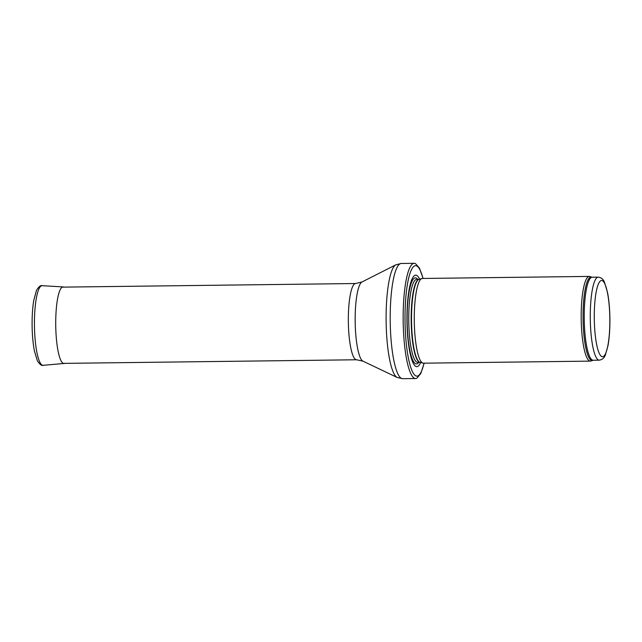 <?xml version="1.0" encoding="UTF-8"?>
<svg xmlns="http://www.w3.org/2000/svg" width="642" height="642" viewBox="0 0 642 642"><rect width="100%" height="100%" fill="white"/><g stroke="black" fill="none" stroke-linecap="round" stroke-linejoin="round"><path stroke-width="0.96" d="M592.71 360.331A41.714 8.498 89.3 0 1 583.088 320.615A41.714 8.498 89.3 0 1 591.691 277.143L589.958 276.525A42.356 8.627 89.3 0 0 589.308 276.413A42.356 8.627 89.3 0 0 581.227 320.663A42.356 8.627 89.3 0 0 590.351 361.125A42.356 8.627 89.3 0 0 591.001 360.997L593.2 360.242A41.513 8.458 89.3 0 1 584.26 320.591A41.513 8.458 89.3 0 1 592.181 277.224L598.232 277.151A41.513 8.458 89.3 0 0 590.311 320.518A41.513 8.458 89.3 0 0 599.251 360.17C602.252 359.697 604.291 357.963 605.358 354.97L608.014 345.532C609.354 337.933 609.988 329.049 609.9 318.857C609.772 308.85 608.985 300.047 607.525 292.431L604.459 282.183C603.303 279.214 601.225 277.537 598.232 277.151M589.308 276.413L422.396 278.467A42.356 8.627 89.3 0 0 421.914 278.54A42.356 8.627 89.3 0 0 414.315 322.717A42.356 8.627 89.3 0 0 422.958 363.115A42.356 8.627 89.3 0 0 423.439 363.179L590.351 361.125M419.619 279.198A45.751 9.317 89.3 0 0 406.996 322.958A45.751 9.317 89.3 0 0 420.646 362.513M423.118 278.459L419.483 268.163L415.559 263.685A57.611 11.741 89.3 0 0 414.202 263.316A57.611 11.741 89.3 0 0 403.216 323.504A57.611 11.741 89.3 0 0 415.623 378.523A57.611 11.741 89.3 0 0 416.971 378.122L420.799 373.516L424.161 363.171M594.315 320.326A38.127 7.768 -90.7 0 1 605.237 284.783A38.127 7.768 -90.7 0 1 606.618 350.741A38.127 7.768 -90.7 0 1 594.315 320.326M421.914 278.54L419.009 279.374A41.561 8.466 89.3 0 0 411.554 322.717A41.561 8.466 89.3 0 0 420.028 362.353L422.958 363.115M411.217 322.725A41.513 8.458 89.3 0 0 420.093 362.369L417.733 362.401A41.513 8.458 89.3 0 1 408.793 322.749A41.513 8.458 89.3 0 1 416.714 279.382L419.074 279.35A41.513 8.458 89.3 0 0 411.217 322.725M417.725 279.366A43.054 8.771 89.3 0 0 407.172 322.838A43.054 8.771 89.3 0 0 418.753 362.385M422.982 278.459A55.236 11.251 89.3 0 0 410.695 271.43A55.236 11.251 89.3 0 0 405.07 323.383A55.236 11.251 89.3 0 0 412.357 371.485A55.236 11.251 89.3 0 0 424.025 363.171M414.202 263.316L401.242 263.477A57.611 11.741 89.3 0 0 390.256 323.664A57.611 11.741 89.3 0 0 402.662 378.684L415.623 378.523M361.984 281.982A39.788 8.105 89.3 0 0 355.203 323.343A39.788 8.105 89.3 0 0 362.963 361.149L356.583 359.769A38.127 7.768 89.3 0 1 348.373 323.351A38.127 7.768 89.3 0 1 355.644 283.523L361.984 281.982L395.809 264.825A56.608 11.532 89.3 0 0 386.163 323.672A56.608 11.532 89.3 0 0 397.197 377.472L402.662 378.684M43.166 365.314C41.794 366.028 39.844 364.512 37.34 360.764L34.403 350.917C32.991 343.55 32.22 335.012 32.1 325.301C32.02 315.856 32.581 307.534 33.769 300.336L36.474 290.393C38.921 286.557 40.823 284.984 42.187 285.69A39.82 8.113 89.3 0 0 34.451 325.606A39.82 8.113 89.3 0 0 43.166 365.314L65.131 363.356M42.187 285.69L63.189 286.926A38.327 7.808 89.3 0 0 55.734 325.342A38.327 7.808 89.3 0 0 64.128 363.565M599.251 360.17L593.2 360.242M591.691 277.143L592.181 277.224M395.809 264.825L401.242 263.477M362.963 361.149L397.197 377.472M355.644 283.523L62.274 287.135M356.583 359.769L63.213 363.38M64.192 287.11L63.189 286.926"/></g></svg>
